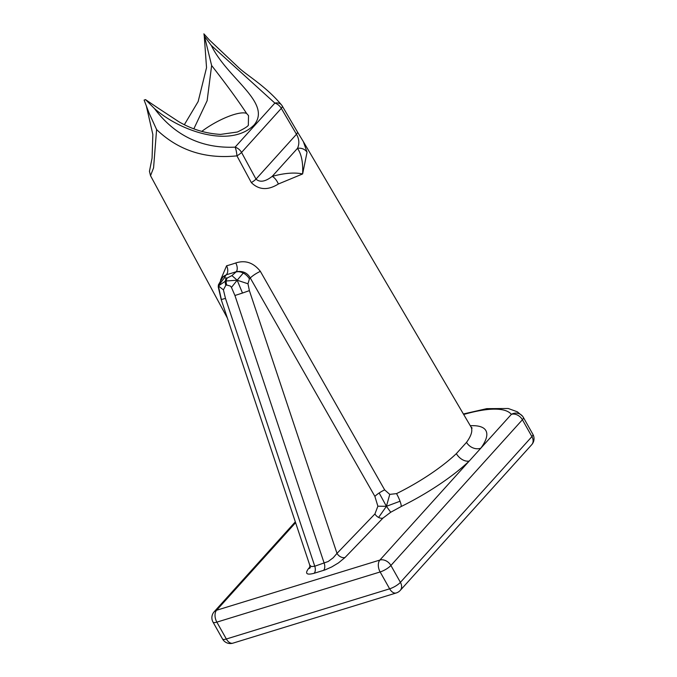 <?xml version="1.0" encoding="UTF-8"?>
<svg xmlns="http://www.w3.org/2000/svg" width="677" height="677" viewBox="0 0 677 677"><rect width="100%" height="100%" fill="white"/><g stroke="black" fill="none" stroke-linecap="round" stroke-linejoin="round"><path stroke-width="1.02" d="M384.663 489.886A11.17 2.81 -29.7 0 0 379.154 492.983A11.17 2.81 -29.7 0 0 374.88 496.376L250.27 277.993A11.17 2.801 150.3 0 1 260.366 271.359L384.663 489.886L389.757 494.379L396.527 493.618A81.35 22.011 -29.4 0 0 456.349 453.632A11.17 7.337 -133.6 0 0 469.254 461.029A92.512 25.032 150.6 0 1 401.216 506.498A11.17 2.149 63.8 0 0 400.048 501.234A11.17 2.149 63.8 0 0 396.527 493.618M379.154 492.983L386.423 506.311L389.757 494.379M400.048 501.234L386.423 506.311L390.731 512.244L382.962 518.091L345.025 557.509A6.702 4.79 43.9 0 1 336.985 553.371L374.914 513.953A6.702 4.79 -136.1 0 0 378.595 517.448L386.423 506.311L377.876 506.21L374.88 496.376M374.914 513.953L377.876 506.21M378.595 517.448A6.702 4.79 -136.1 0 0 382.962 518.091M401.216 506.498L390.731 512.244M456.349 453.632L466.521 442.36A11.17 9.233 -143.8 0 0 480.822 448.199L379.882 560.065A8.936 6.694 42.1 0 1 390.908 565.473A8.936 2.42 150.6 0 1 380.144 571.955A8.936 5.399 -107.1 0 1 379.882 560.065L216.589 610.248A8.936 5.399 72.9 0 0 216.852 622.138A8.936 2.42 150.6 0 1 213.027 622.129L222.53 638.995A8.936 8.936 0 0 0 232.939 643.15A8.936 5.399 72.9 0 1 226.346 639.003A8.936 2.42 150.6 0 1 222.53 638.995M220.499 280.16L226.567 265.799A76.357 20.665 -29.4 0 0 235.774 262.964A6.702 3.639 -108.9 0 1 236.332 271.646A83.051 22.476 150.6 0 1 226.313 274.727A6.702 4.434 75 0 0 226.567 265.799M222.758 277.24A11.17 8.725 -140 0 1 226.042 275.048L222.758 277.24L218.417 284.856L218.392 285.965L224.256 277.934L227.354 277.951A6.702 4.054 72.9 0 0 226.211 280.98A6.702 4.054 72.9 0 0 226.727 285.009L225.813 285.296A6.702 4.054 -107.1 0 1 225.289 281.26A6.702 4.054 -107.1 0 1 226.431 278.23M345.025 557.509L338.483 562.892L331.789 566.911L325.112 569.873L314.145 573.284A6.702 4.054 72.9 0 0 314.771 566.217L311.462 566.573L309.787 565.227L309.795 568.223L310.362 567.444A6.702 5.238 40 0 1 310.235 567.605M309.905 567.918A6.702 5.238 40 0 1 308.399 568.765L310.041 566.81M309.787 565.227L221.193 299.53L218.248 286.972L218.392 285.965L223.41 289.849L225.475 298.396L314.771 566.217L328.201 561.504L333.236 557.755L336.985 553.371L249.381 290.619L247.977 283.781L249.407 278.882A11.17 7.989 -136.1 0 0 243.28 273.051A11.17 7.989 -136.1 0 0 236.002 271.985L236.332 271.646C242.857 270.758 247.503 272.873 250.27 277.993L249.407 278.882M235.774 262.964C245.319 259.866 253.511 262.659 260.366 271.359M247.977 283.781L237.17 280.21L243.28 273.051M323.598 570.372A6.702 4.054 -107.1 0 0 324.224 563.315L234.927 295.494L231.458 287.429L237.17 280.21L242.493 293.048L249.381 290.619M234.927 295.494L242.493 293.048M231.458 287.429L230.518 286.134L226.727 285.009M227.354 277.951L231.932 275.59L237.17 280.21L226.211 280.98M231.932 275.59L236.002 271.985M226.042 275.048L224.256 277.934M225.289 281.26L218.392 285.965L221.362 299.539L225.475 298.396M225.813 285.296L223.41 289.849M297.262 131.685A8.936 2.59 149.6 0 1 297.381 131.837L303.381 141.662L307.045 152.215L302.627 173.947L278.357 184.009C267.923 190.533 258.919 190.059 251.328 182.587L236.933 155.862C205.139 159.154 178.356 150.396 156.599 129.569L153.577 167.837L150.531 175.715L227.379 318.08M248.341 124.593L248.527 115.623L246.623 113.465C237.771 100.018 226.11 84.041 211.639 65.525L203.887 33.85L209.134 39.731L238.558 67.522C246.614 75.223 266.069 86.258 281.759 105.248A8.936 6.728 -35.7 0 1 281.767 105.248A8.936 6.728 -35.7 0 0 274.862 103.09L211.326 45.477C227.379 78.659 272.213 102.65 254.18 124.881C230.739 148.644 179.921 131.203 154.415 108.523M156.599 129.535L148.948 112.831L144.116 100.086M204.099 35.686L211.283 45.503M282.106 105.798A8.936 2.59 149.6 0 1 282.207 105.934A8.936 2.59 149.6 0 1 281.302 108.362A8.936 6.694 -137.9 0 0 274.862 103.09L235.097 147.154A8.936 6.694 42.1 0 1 241.545 152.435A8.936 2.243 151.6 0 1 236.933 155.862A8.936 2.065 -96.5 0 0 235.097 147.154C201.712 148.576 174.818 135.696 154.432 108.54L145.521 99.604L144.116 100.094M145.521 99.604L156.607 107.11M211.63 65.542L207.137 100.704L193.867 128.774M246.623 113.465A33.511 9.063 -29.4 0 0 201.738 131.423M232.939 643.15L396.231 592.967A8.936 5.399 -107.1 0 1 389.647 588.821L226.346 639.003L216.852 622.138L380.144 571.955L389.647 588.821A8.936 2.42 150.6 0 0 400.412 582.338A8.936 6.694 42.1 0 1 400.242 590.412L531.733 444.679A8.936 6.694 -137.9 0 0 531.91 436.606L400.412 582.338L390.908 565.473L522.407 419.74A8.936 6.694 -137.9 0 0 511.38 414.341A8.936 8.589 -40 0 1 523.313 417.345A8.936 2.42 150.6 0 1 523.389 417.447A8.936 2.42 150.6 0 1 522.407 419.74L531.91 436.606A8.936 2.42 150.6 0 0 532.884 434.312L523.389 417.447A8.936 8.936 0 0 0 522.449 416.093L517.338 411.794L508.266 408.51L486.763 408.646L463.39 413.985M532.816 434.211A8.936 2.42 150.6 0 1 532.884 434.312A8.936 8.936 0 0 1 531.733 444.679M281.759 105.24A8.936 8.936 0 0 1 282.216 105.942L297.381 131.837A8.936 2.59 149.6 0 1 296.475 134.266L281.302 108.362L241.545 152.435L255.999 179.117C259.934 182.612 265.333 181.698 272.188 176.384C284.458 173.05 294.605 172.237 302.627 173.947C303.194 162.641 301.477 154.111 297.482 148.348C299.572 143.752 299.234 139.056 296.475 134.266L255.999 179.117A8.936 2.251 151.5 0 1 251.328 182.587M278.357 184.009A8.936 4.028 -117.8 0 0 272.188 176.384L297.482 148.348A8.936 7.929 0.3 0 1 307.045 152.215M213.027 622.129A8.936 8.936 0 0 1 214.177 611.763A8.936 6.694 42.1 0 1 216.589 610.248L295.604 522.686M466.521 442.36A81.35 22.011 -29.4 0 0 470.93 426.815L472.106 428.067M470.287 425.723A92.512 25.032 150.6 0 1 480.822 448.199L511.38 414.341A122.867 33.249 -29.4 0 0 463.677 414.476M314.145 573.284C306.689 575.222 304.777 573.715 308.399 568.765M218.248 286.963L218.417 284.865M303.626 142.094L470.93 426.815M150.531 175.715L149.448 171.34L152.063 158.173L152.85 134.495L146.427 106.306M204.302 36.634L206.536 67.675L198.149 101.55L184.398 124.619M248.341 124.585C249.136 125.592 245.48 128.071 237.382 132.015L220.524 134.401C205.723 133.555 191.752 129.29 178.618 121.606L156.607 107.118M396.231 592.967A8.936 8.936 0 0 0 400.242 590.412M214.177 611.763L295.316 521.84"/></g></svg>
